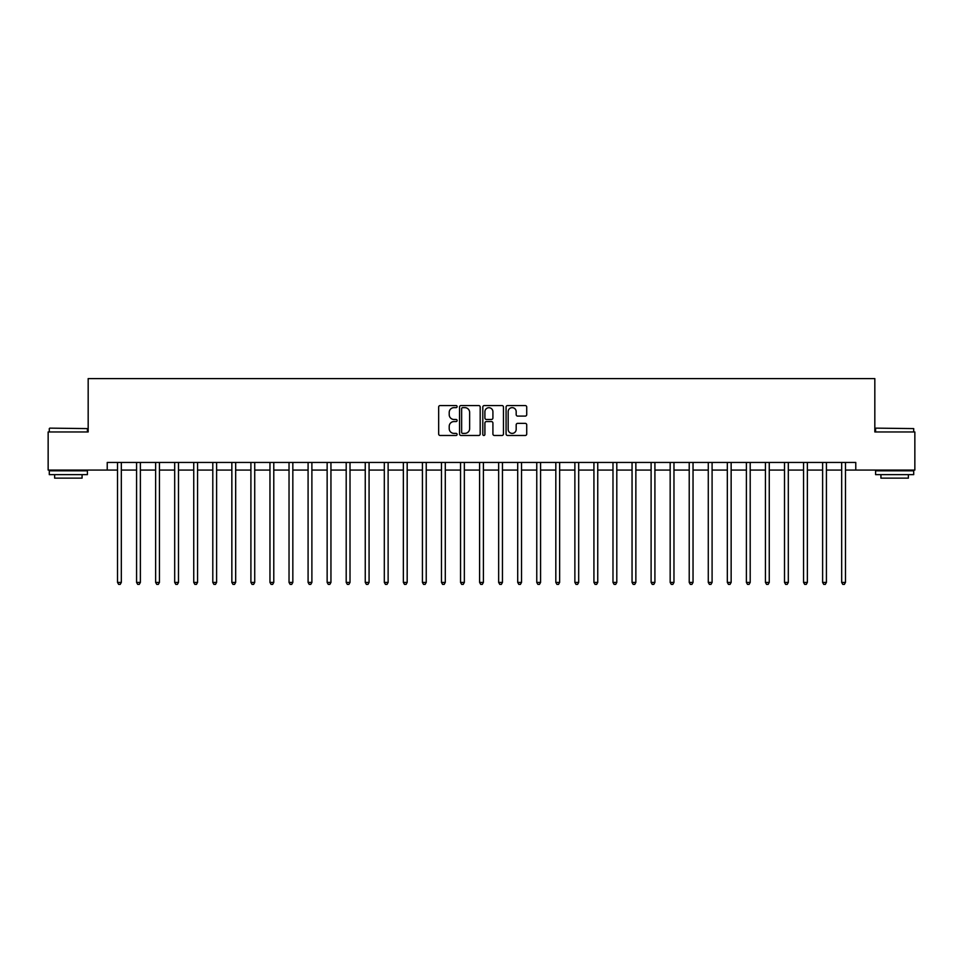 <?xml version="1.0" encoding="UTF-8"?>
<svg xmlns="http://www.w3.org/2000/svg" width="963" height="963" viewBox="0 0 963 963"><rect width="100%" height="100%" fill="white"/><g stroke="black" fill="none" stroke-linecap="round" stroke-linejoin="round"><path stroke-width="1.44" d="M457.112 406.603A1.047 1.047 0 0 0 456.065 405.555L440.163 405.555A1.493 1.493 0 0 0 438.659 407.048L438.659 433.988A1.493 1.493 0 0 0 440.163 435.481L456.065 435.481A1.047 1.047 0 0 0 457.112 434.433A1.047 1.047 0 0 0 456.065 433.386L454.006 433.386A4.791 4.791 0 0 1 449.215 428.595L449.215 426.356A4.791 4.791 0 0 1 454.006 421.565L456.065 421.565A1.047 1.047 0 0 0 457.112 420.518A1.047 1.047 0 0 0 456.065 419.471L454.006 419.471A4.791 4.791 0 0 1 449.215 414.68L449.215 412.441A4.791 4.791 0 0 1 454.006 407.65L456.065 407.65A1.047 1.047 0 0 0 457.112 406.603M525.232 416.1A1.493 1.493 0 0 0 526.725 414.608L526.725 407.048A1.493 1.493 0 0 0 525.232 405.555L507.573 405.555A1.493 1.493 0 0 0 506.081 407.048L506.081 433.988A1.493 1.493 0 0 0 507.573 435.481L525.232 435.481A1.493 1.493 0 0 0 526.725 433.988L526.725 424.864A1.493 1.493 0 0 0 525.232 423.359L517.673 423.359A1.493 1.493 0 0 0 516.18 424.864L516.18 429.39A4.008 4.008 0 0 1 512.172 433.386A4.008 4.008 0 0 1 508.175 429.39L508.175 411.646A4.008 4.008 0 0 1 512.172 407.65A4.008 4.008 0 0 1 516.18 411.646L516.18 414.608A1.493 1.493 0 0 0 517.673 416.1L525.232 416.1M107.23 470.064L48.15 470.064L48.15 431.954L88.175 431.954L88.175 378.591L874.825 378.591L874.825 431.954L914.85 431.954L914.85 470.064L855.77 470.064L855.77 462.445L107.23 462.445L107.23 470.064L117.522 470.064M480.188 407.048A1.493 1.493 0 0 0 478.695 405.555L461.036 405.555A1.493 1.493 0 0 0 459.544 407.048L459.544 433.988A1.493 1.493 0 0 0 461.036 435.481L478.695 435.481A1.493 1.493 0 0 0 480.188 433.988L480.188 407.048M484.305 405.555L501.964 405.555A1.493 1.493 0 0 1 503.456 407.048L503.456 433.988A1.493 1.493 0 0 1 501.964 435.481L494.404 435.481A1.493 1.493 0 0 1 492.912 433.988L492.912 423.058A1.493 1.493 0 0 0 491.419 421.565L486.399 421.565A1.493 1.493 0 0 0 484.907 423.058L484.907 434.433A1.047 1.047 0 0 1 483.859 435.481A1.047 1.047 0 0 1 482.812 434.433L482.812 407.048A1.493 1.493 0 0 1 484.305 405.555M121.326 470.064L136.577 470.064M140.381 470.064L155.633 470.064M159.437 470.064L174.688 470.064M178.492 470.064L193.744 470.064M197.559 470.064L212.799 470.064M216.615 470.064L231.854 470.064M235.67 470.064L250.91 470.064M254.726 470.064L269.965 470.064M273.781 470.064L289.032 470.064M292.836 470.064L308.088 470.064M311.892 470.064L327.143 470.064M330.947 470.064L346.199 470.064M350.014 470.064L365.254 470.064M369.07 470.064L384.309 470.064M388.125 470.064L403.365 470.064M407.18 470.064L422.42 470.064M426.236 470.064L441.475 470.064M445.291 470.064L460.543 470.064M464.347 470.064L479.598 470.064M483.402 470.064L498.653 470.064M502.457 470.064L517.709 470.064M521.525 470.064L536.764 470.064M540.58 470.064L555.82 470.064M559.635 470.064L574.875 470.064M578.691 470.064L593.93 470.064M597.746 470.064L612.986 470.064M616.802 470.064L632.053 470.064M635.857 470.064L651.108 470.064M654.912 470.064L670.164 470.064M673.968 470.064L689.219 470.064M693.035 470.064L708.274 470.064M712.09 470.064L727.33 470.064M731.146 470.064L746.385 470.064M750.201 470.064L765.441 470.064M769.256 470.064L784.508 470.064M788.312 470.064L803.563 470.064M807.367 470.064L822.619 470.064M826.423 470.064L841.674 470.064M845.478 470.064L855.77 470.064M462.685 407.65A1.047 1.047 0 0 0 461.638 408.697L461.638 432.339A1.047 1.047 0 0 0 462.685 433.386L464.852 433.386A4.791 4.791 0 0 0 469.643 428.595L469.643 412.441A4.791 4.791 0 0 0 464.852 407.65L462.685 407.65M492.912 411.731A4.008 4.008 0 0 0 488.903 407.722A4.008 4.008 0 0 0 484.907 411.731L484.907 417.978A1.493 1.493 0 0 0 486.399 419.471L491.419 419.471A1.493 1.493 0 0 0 492.912 417.978L492.912 411.731M121.519 462.445L121.434 462.637A1.529 1.529 90 0 0 121.326 463.203L121.326 582.422L117.522 582.422L117.522 463.203A1.529 1.529 90 0 0 117.402 462.637L117.33 462.445M121.326 582.422L120.182 584.409L118.666 584.409L117.522 582.422M140.574 462.445L140.49 462.637A1.529 1.529 0 0 0 140.381 463.203L140.381 582.422L136.577 582.422L136.577 463.203A1.529 1.529 0 0 0 136.457 462.637L136.385 462.445M140.381 582.422L139.238 584.409L137.721 584.409L136.577 582.422M159.629 462.445L159.557 462.637A1.529 1.529 0 0 0 159.437 463.203L159.437 582.422L155.633 582.422L155.633 463.203A1.529 1.529 0 0 0 155.524 462.637L155.44 462.445M159.437 582.422L158.293 584.409L156.776 584.409L155.633 582.422M178.685 462.445L178.612 462.637A1.529 1.529 0 0 0 178.492 463.203L178.492 582.422L174.688 582.422L174.688 463.203A1.529 1.529 0 0 0 174.58 462.637L174.496 462.445M178.492 582.422L177.361 584.409L175.832 584.409L174.688 582.422M197.74 462.445L197.668 462.637A1.529 1.529 0 0 0 197.559 463.203L197.559 582.422L193.744 582.422L193.744 463.203A1.529 1.529 0 0 0 193.635 462.637L193.551 462.445M197.559 582.422L196.416 584.409L194.887 584.409L193.744 582.422M49.751 428.138L87.404 428.595L49.751 428.138M68.349 474.639L49.294 474.639L49.294 470.823L87.404 470.823L87.404 474.639L68.349 474.639M82.072 474.639L82.072 478.142L54.626 478.142L54.626 474.639M876.053 428.138L913.706 428.595L876.053 428.138M894.651 474.639L875.596 474.639L875.596 470.823L913.706 470.823L913.706 474.639L894.651 474.639M908.374 474.639L908.374 478.142L880.928 478.142L880.928 474.639M216.795 462.445L216.723 462.637A1.529 1.529 0 0 0 216.615 463.203L216.615 582.422L212.799 582.422L212.799 463.203A1.529 1.529 0 0 0 212.691 462.637L212.606 462.445M216.615 582.422L215.471 584.409L213.942 584.409L212.799 582.422M235.851 462.445L235.779 462.637A1.529 1.529 0 0 0 235.67 463.203L235.67 582.422L231.854 582.422L231.854 463.203A1.529 1.529 0 0 0 231.746 462.637L231.674 462.445M235.67 582.422L234.527 584.409L232.998 584.409L231.854 582.422M254.918 462.445L254.834 462.637A1.529 1.529 0 0 0 254.726 463.203L254.726 582.422L250.91 582.422L250.91 463.203A1.529 1.529 0 0 0 250.801 462.637L250.729 462.445M254.726 582.422L253.582 584.409L252.053 584.409L250.91 582.422M273.974 462.445L273.889 462.637A1.529 1.529 0 0 0 273.781 463.203L273.781 582.422L269.965 582.422L269.965 463.203A1.529 1.529 0 0 0 269.857 462.637L269.784 462.445M273.781 582.422L272.637 584.409L271.109 584.409L269.965 582.422M293.029 462.445L292.945 462.637A1.529 1.529 0 0 0 292.836 463.203L292.836 582.422L289.032 582.422L289.032 463.203A1.529 1.529 0 0 0 288.912 462.637L288.84 462.445M292.836 582.422L291.693 584.409L290.176 584.409L289.032 582.422M312.084 462.445L312 462.637A1.529 1.529 0 0 0 311.892 463.203L311.892 582.422L308.088 582.422L308.088 463.203A1.529 1.529 0 0 0 307.979 462.637L307.895 462.445M311.892 582.422L310.748 584.409L309.231 584.409L308.088 582.422M331.14 462.445L331.067 462.637A1.529 1.529 0 0 0 330.947 463.203L330.947 582.422L327.143 582.422L327.143 463.203A1.529 1.529 0 0 0 327.035 462.637L326.951 462.445M330.947 582.422L329.803 584.409L328.287 584.409L327.143 582.422M350.195 462.445L350.123 462.637A1.529 1.529 0 0 0 350.014 463.203L350.014 582.422L346.199 582.422L346.199 463.203A1.529 1.529 0 0 0 346.09 462.637L346.006 462.445M350.014 582.422L348.871 584.409L347.342 584.409L346.199 582.422M369.25 462.445L369.178 462.637A1.529 1.529 0 0 0 369.07 463.203L369.07 582.422L365.254 582.422L365.254 463.203A1.529 1.529 0 0 0 365.146 462.637L365.061 462.445M369.07 582.422L367.926 584.409L366.397 584.409L365.254 582.422M388.306 462.445L388.233 462.637A1.529 1.529 0 0 0 388.125 463.203L388.125 582.422L384.309 582.422L384.309 463.203A1.529 1.529 0 0 0 384.201 462.637L384.129 462.445M388.125 582.422L386.982 584.409L385.453 584.409L384.309 582.422M407.361 462.445L407.289 462.637A1.529 1.529 0 0 0 407.18 463.203L407.18 582.422L403.365 582.422L403.365 463.203A1.529 1.529 0 0 0 403.256 462.637L403.184 462.445M407.18 582.422L406.037 584.409L404.508 584.409L403.365 582.422M426.428 462.445L426.344 462.637A1.529 1.529 0 0 0 426.236 463.203L426.236 582.422L422.42 582.422L422.42 463.203A1.529 1.529 0 0 0 422.312 462.637L422.239 462.445M426.236 582.422L425.092 584.409L423.564 584.409L422.42 582.422M445.484 462.445L445.4 462.637A1.529 1.529 0 0 0 445.291 463.203L445.291 582.422L441.475 582.422L441.475 463.203A1.529 1.529 0 0 0 441.367 462.637L441.295 462.445M445.291 582.422L444.148 584.409L442.619 584.409L441.475 582.422M464.539 462.445L464.455 462.637A1.529 1.529 0 0 0 464.347 463.203L464.347 582.422L460.543 582.422L460.543 463.203A1.529 1.529 0 0 0 460.422 462.637L460.35 462.445M464.347 582.422L463.203 584.409L461.686 584.409L460.543 582.422M483.595 462.445L483.51 462.637A1.529 1.529 0 0 0 483.402 463.203L483.402 582.422L479.598 582.422L479.598 463.203A1.529 1.529 0 0 0 479.49 462.637L479.405 462.445M483.402 582.422L482.258 584.409L480.742 584.409L479.598 582.422M502.65 462.445L502.578 462.637A1.529 1.529 0 0 0 502.457 463.203L502.457 582.422L498.653 582.422L498.653 463.203A1.529 1.529 0 0 0 498.545 462.637L498.461 462.445M502.457 582.422L501.314 584.409L499.797 584.409L498.653 582.422M521.705 462.445L521.633 462.637A1.529 1.529 0 0 0 521.525 463.203L521.525 582.422L517.709 582.422L517.709 463.203A1.529 1.529 0 0 0 517.6 462.637L517.516 462.445M521.525 582.422L520.381 584.409L518.852 584.409L517.709 582.422M540.761 462.445L540.688 462.637A1.529 1.529 0 0 0 540.58 463.203L540.58 582.422L536.764 582.422L536.764 463.203A1.529 1.529 0 0 0 536.656 462.637L536.572 462.445M540.58 582.422L539.436 584.409L537.908 584.409L536.764 582.422M559.816 462.445L559.744 462.637A1.529 1.529 0 0 0 559.635 463.203L559.635 582.422L555.82 582.422L555.82 463.203A1.529 1.529 0 0 0 555.711 462.637L555.639 462.445M559.635 582.422L558.492 584.409L556.963 584.409L555.82 582.422M578.871 462.445L578.799 462.637A1.529 1.529 0 0 0 578.691 463.203L578.691 582.422L574.875 582.422L574.875 463.203A1.529 1.529 0 0 0 574.767 462.637L574.694 462.445M578.691 582.422L577.547 584.409L576.018 584.409L574.875 582.422M597.939 462.445L597.854 462.637A1.529 1.529 0 0 0 597.746 463.203L597.746 582.422L593.93 582.422L593.93 463.203A1.529 1.529 0 0 0 593.822 462.637L593.75 462.445M597.746 582.422L596.603 584.409L595.074 584.409L593.93 582.422M616.994 462.445L616.91 462.637A1.529 1.529 0 0 0 616.802 463.203L616.802 582.422L612.986 582.422L612.986 463.203A1.529 1.529 0 0 0 612.877 462.637L612.805 462.445M616.802 582.422L615.658 584.409L614.129 584.409L612.986 582.422M636.049 462.445L635.965 462.637A1.529 1.529 0 0 0 635.857 463.203L635.857 582.422L632.053 582.422L632.053 463.203A1.529 1.529 0 0 0 631.933 462.637L631.86 462.445M635.857 582.422L634.713 584.409L633.197 584.409L632.053 582.422M655.105 462.445L655.021 462.637A1.529 1.529 0 0 0 654.912 463.203L654.912 582.422L651.108 582.422L651.108 463.203A1.529 1.529 0 0 0 651 462.637L650.916 462.445M654.912 582.422L653.769 584.409L652.252 584.409L651.108 582.422M674.16 462.445L674.088 462.637A1.529 1.529 0 0 0 673.968 463.203L673.968 582.422L670.164 582.422L670.164 463.203A1.529 1.529 0 0 0 670.055 462.637L669.971 462.445M673.968 582.422L672.824 584.409L671.307 584.409L670.164 582.422M693.216 462.445L693.143 462.637A1.529 1.529 0 0 0 693.035 463.203L693.035 582.422L689.219 582.422L689.219 463.203A1.529 1.529 0 0 0 689.111 462.637L689.027 462.445M693.035 582.422L691.891 584.409L690.363 584.409L689.219 582.422M712.271 462.445L712.199 462.637A1.529 1.529 0 0 0 712.09 463.203L712.09 582.422L708.274 582.422L708.274 463.203A1.529 1.529 0 0 0 708.166 462.637L708.082 462.445M712.09 582.422L710.947 584.409L709.418 584.409L708.274 582.422M731.326 462.445L731.254 462.637A1.529 1.529 0 0 0 731.146 463.203L731.146 582.422L727.33 582.422L727.33 463.203A1.529 1.529 0 0 0 727.221 462.637L727.149 462.445M731.146 582.422L730.002 584.409L728.473 584.409L727.33 582.422M750.394 462.445L750.309 462.637A1.529 1.529 0 0 0 750.201 463.203L750.201 582.422L746.385 582.422L746.385 463.203A1.529 1.529 0 0 0 746.277 462.637L746.205 462.445M750.201 582.422L749.058 584.409L747.529 584.409L746.385 582.422M769.449 462.445L769.365 462.637A1.529 1.529 0 0 0 769.256 463.203L769.256 582.422L765.441 582.422L765.441 463.203A1.529 1.529 0 0 0 765.332 462.637L765.26 462.445M769.256 582.422L768.113 584.409L766.584 584.409L765.441 582.422M788.504 462.445L788.42 462.637A1.529 1.529 0 0 0 788.312 463.203L788.312 582.422L784.508 582.422L784.508 463.203A1.529 1.529 0 0 0 784.388 462.637L784.315 462.445M788.312 582.422L787.168 584.409L785.639 584.409L784.508 582.422M807.56 462.445L807.476 462.637A1.529 1.529 0 0 0 807.367 463.203L807.367 582.422L803.563 582.422L803.563 463.203A1.529 1.529 0 0 0 803.443 462.637L803.371 462.445M807.367 582.422L806.224 584.409L804.707 584.409L803.563 582.422M826.615 462.445L826.543 462.637A1.529 1.529 0 0 0 826.423 463.203L826.423 582.422L822.619 582.422L822.619 463.203A1.529 1.529 0 0 0 822.51 462.637L822.426 462.445M826.423 582.422L825.279 584.409L823.762 584.409L822.619 582.422M845.67 462.445L845.598 462.637A1.529 1.529 0 0 0 845.478 463.203L845.478 582.422L841.674 582.422L841.674 463.203A1.529 1.529 0 0 0 841.566 462.637L841.481 462.445M845.478 582.422L844.334 584.409L842.818 584.409L841.674 582.422M49.294 431.954L49.294 428.595M57.985 470.823L57.985 470.064M78.713 470.823L78.713 470.064M87.404 431.954L87.404 428.595M875.596 431.954L875.596 428.595M884.287 470.823L884.287 470.064M905.015 470.823L905.015 470.064M913.706 431.954L913.706 428.595"/></g></svg>

